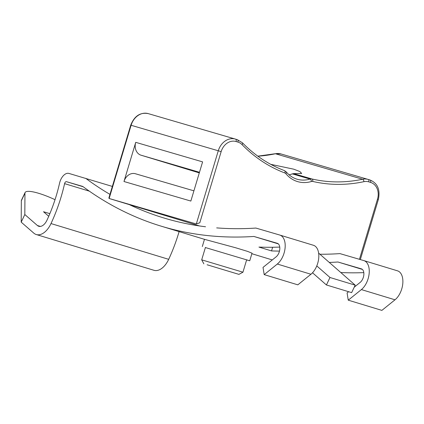 <?xml version="1.0" encoding="UTF-8"?>
<svg xmlns="http://www.w3.org/2000/svg" width="424" height="424" viewBox="0 0 424 424"><rect width="100%" height="100%" fill="white"/><g stroke="black" fill="none" stroke-linecap="round" stroke-linejoin="round"><path stroke-width="0.64" d="M199.344 172.738L198.782 172.531L199.365 172.663M235.304 139.061L148.352 113.648A16.149 13.176 106.3 0 0 148.246 113.616A16.149 13.176 106.3 0 0 131.106 125.281L130.725 125.175L108.878 198.003L109.138 198.485L196.317 223.967L199.81 222.764L221.153 151.617L131.106 125.281L109.143 198.485L199.513 225.95M289.115 174.826L293.588 173.602L301.676 173.458L299.89 171.55L293.715 169.176L270.735 164.332M199.296 172.902L141.044 155.2A10.764 8.787 -73.7 0 1 135.733 142.337L123.978 181.514A10.764 8.787 -73.7 0 1 135.404 173.739A10.764 8.787 -73.7 0 1 135.473 173.761L193.916 190.837L135.404 173.739M123.978 181.514L190.848 201.061L202.603 161.878L135.733 142.337M207.103 264.767L238.919 274.37L207.103 264.767M203.864 263.85L201.697 259.833L242.941 272.203L246.662 259.795M246.63 259.912L249.741 260.781L252.02 253.176L247.574 251.39L235.638 247.759L204.479 239.327L161.125 226.151A745.328 430.678 -73.1 0 0 253.902 236.454L277.28 243.291A7.537 4.357 106.9 0 1 277.307 243.297A7.537 4.357 106.9 0 1 279.782 249.211A7.537 4.357 106.9 0 1 276.146 256.822L263.018 267.401L264.194 274.62L277.317 264.035A16.149 9.328 106.9 0 0 285.114 247.727A16.149 9.328 106.9 0 0 279.814 235.06A16.149 9.328 106.9 0 0 279.755 235.039L255.873 228.059A736.716 425.701 -73.1 0 1 216.68 227.889M249.741 260.781L205.386 247.542M179.108 231.615A116.261 67.178 -73.1 0 1 168.688 259.329A19.377 11.199 -73.1 0 1 153.986 270.305L36.3 234.541A19.377 11.199 -73.1 0 1 33.788 233.126L21.2 222.144L24.82 214.533L24.958 193.153A31.302 6.418 -154.6 0 1 25.096 192.538A31.302 6.418 -154.6 0 1 38.897 193.371A31.302 6.418 -154.6 0 1 55.03 199.678M21.2 222.144L21.338 200.769A31.302 6.418 -154.6 0 1 21.476 200.154L25.096 192.538M36.3 234.541A19.377 11.199 -73.1 0 0 51.002 223.565A116.261 67.178 -73.1 0 0 64.591 183.64A2.152 1.246 106.9 0 1 64.655 183.391A2.152 1.246 106.9 0 1 66.467 181.679L82.733 186.428A745.328 430.678 -73.1 0 0 161.125 226.151M112.349 186.422L68.942 173.427A10.764 6.222 -73.1 0 0 59.879 181.991A10.764 6.222 -73.1 0 0 59.551 183.232A107.648 62.201 -73.1 0 1 46.974 220.199A10.764 6.222 -73.1 0 1 38.801 226.299A10.764 6.222 -73.1 0 1 37.407 225.515L24.82 214.533M361.381 289.587L348.252 300.166L381.881 310.384L395.004 299.805L361.381 289.587A16.149 9.328 106.9 0 0 369.177 273.273A16.149 9.328 106.9 0 0 363.871 260.606A16.149 9.328 106.9 0 0 363.819 260.59L339.931 253.61A736.716 425.701 -73.1 0 1 319.935 254.241M348.618 291.712L347.081 292.952L348.252 300.166M362.377 269.425L337.96 262.006L361.343 268.837A7.537 4.357 106.9 0 1 361.37 268.843A7.537 4.357 106.9 0 1 363.845 274.757A7.537 4.357 106.9 0 1 360.204 282.368L354.241 287.175M363.925 260.622L397.442 270.809A16.149 9.328 106.9 0 1 397.495 270.825A16.149 9.328 106.9 0 1 402.8 283.492A16.149 9.328 106.9 0 1 395.004 299.805M48.739 216.282L43.524 211.735L49.857 213.659M340.801 272.537A745.328 430.678 -73.1 0 0 363.808 272.627M85.706 178.329A736.716 425.701 -73.1 0 0 109.964 194.372M109.138 198.485L129.336 204.622A736.716 425.701 -73.1 0 0 163.627 217.91A736.716 425.701 -73.1 0 0 205.534 226.766M279.866 235.076L313.378 245.263A16.149 9.328 -73.1 0 1 313.437 245.279A16.149 9.328 -73.1 0 1 318.737 257.946A16.149 9.328 -73.1 0 1 310.94 274.254L297.818 284.838L264.194 274.62M278.319 243.88L253.902 236.454M329.289 262.44A745.328 430.678 -73.1 0 0 337.96 262.006M279.75 247.081A745.328 430.678 106.9 0 1 258.932 247.081L271.54 250.913A745.328 430.678 -73.1 0 0 279.469 251.103M271.54 250.913L272.637 247.261M312.52 272.78L326.422 284.965L329.983 277.497L316.781 265.922M318.631 253.096L355.201 285.161L351.639 292.629L326.422 284.965M329.983 277.497L355.201 285.161M293.588 173.602L312.011 178.986A166.855 136.178 106.3 0 0 362.605 179.235L275.43 153.758A166.855 136.178 -73.7 0 1 257.85 156.191M359.451 259.313L377.508 199.137A13.992 11.422 106.3 0 0 370.603 182.41L368.769 181.854A13.992 11.422 106.3 0 0 363.925 181.673A169.006 137.933 -73.7 0 1 312.679 181.424A3.228 2.634 106.3 0 0 311.502 181.472A34.445 28.111 -73.7 0 1 285.845 173.67A2.152 1.087 -39.5 0 0 286.311 171.953C289.332 175.562 292.936 177.985 297.118 179.22A32.293 26.357 106.3 0 0 310.05 179.066L292.104 173.819M311.502 181.472A2.152 1.097 -106.8 0 0 310.05 179.066A5.385 4.394 -73.7 0 1 312.011 178.986A2.152 1.24 103.1 0 1 312.679 181.424M196.317 223.967L218.281 150.758A16.149 13.176 -73.7 0 1 235.415 139.093A16.149 13.176 -73.7 0 1 235.527 139.125L237.361 139.681A2.152 1.246 -73.1 0 0 237.361 139.681A2.152 1.246 -73.1 0 1 237.933 142.093L236.104 141.537A13.992 11.422 106.3 0 0 221.153 151.617M285.845 173.67A3.228 2.634 106.3 0 0 284.891 172.981A169.006 137.933 -73.7 0 1 242.067 144.642A13.992 11.422 106.3 0 0 237.933 142.093M257.797 156.154L275.107 153.742L280.911 153.933A16.149 13.176 106.3 0 1 281.022 153.965L367.974 179.379M368.207 179.447L370.025 179.999A2.152 1.246 106.9 0 1 370.03 180.004A2.152 1.246 106.9 0 1 370.603 182.41M363.925 181.673A2.152 1.139 78 0 0 362.605 179.235A16.149 13.176 -73.7 0 1 368.085 179.41L280.911 153.933A16.149 13.176 106.3 0 0 275.43 153.758A2.152 1.139 78 0 0 275.107 153.742M377.508 199.137L378.372 199.407C380.37 189.645 377.593 183.179 370.03 180.004L368.085 179.41A16.149 13.176 -73.7 0 1 368.191 179.442A2.152 1.246 106.9 0 1 368.202 179.447A2.152 1.246 106.9 0 1 368.769 181.854M284.891 172.981A2.152 1.24 -69.3 0 0 284.456 170.618A2.152 1.24 -69.3 0 0 284.403 170.596M242.067 144.642A2.152 1.129 -44.2 0 0 242.417 142.787L237.366 139.687L235.532 139.13A2.152 1.246 -73.1 0 0 235.527 139.125L148.246 113.616C140.238 112.132 134.397 115.985 130.725 125.175M236.104 141.537A2.152 1.246 -73.1 0 0 235.532 139.13M199.481 172.282L141.044 155.2M24.958 193.153L21.338 200.769M89.332 191.155L64.591 183.64M40.402 226.421L37.407 225.515M310.94 274.254L277.317 264.035M66.467 181.679L83.168 186.751M168.688 259.329L51.002 223.565M286.311 171.953L284.456 170.618C268.715 164.629 254.702 155.354 242.417 142.787M378.372 199.407L360.326 259.567M201.697 259.833L205.423 247.42M238.919 274.37L242.941 272.203M397.495 270.825L363.871 260.606M272.288 259.933L251.856 253.722M313.437 245.279L279.814 235.06M204.479 239.322L202.312 246.551"/></g></svg>
